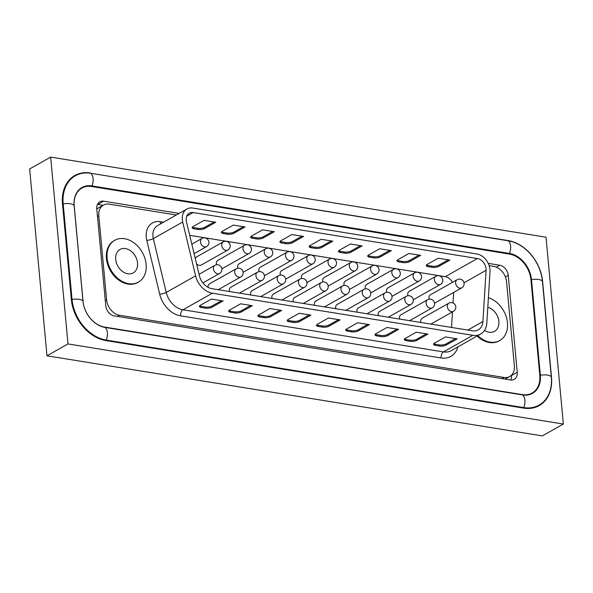 <?xml version="1.0" encoding="UTF-8"?>
<svg xmlns="http://www.w3.org/2000/svg" width="593" height="593" viewBox="0 0 593 593"><rect width="100%" height="100%" fill="white"/><g stroke="black" fill="none" stroke-linecap="round" stroke-linejoin="round"><path stroke-width="0.89" d="M179.145 213.398L103.634 201.183A9.458 7.086 60.5 0 0 99.802 201.805A9.458 7.086 60.5 0 0 96.77 208.795L105.769 305.795A9.458 7.086 60.5 0 0 114.271 315.891L510.38 379.95A9.458 7.086 60.5 0 0 514.205 379.335A9.458 7.086 60.5 0 0 517.237 372.337L508.238 275.337A9.458 7.086 60.5 0 0 499.736 265.241L488.269 263.388M509.335 254.056L91.633 186.506A24.024 17.99 60.5 0 0 81.901 188.077A24.024 17.99 60.5 0 0 74.207 205.845L83.072 301.429A24.024 17.99 60.5 0 0 104.672 327.077L522.381 394.634A24.024 17.99 60.5 0 0 532.106 393.055A24.024 17.99 60.5 0 0 539.8 375.295L530.935 279.703A24.024 17.99 60.5 0 0 509.335 254.056M510.743 380.002A9.458 7.086 60.5 0 0 511.418 375.628L511.381 375.28M50.657 157.093L29.65 168.953L46.98 355.8L542.343 435.907L563.35 424.047L546.02 237.2L50.657 157.093L67.995 343.933L46.98 355.8M67.995 343.933L563.35 424.047M90.381 173.008A38.434 28.79 60.5 0 0 74.814 175.528A38.434 28.79 60.5 0 0 62.502 203.948L71.368 299.539A38.434 28.79 60.5 0 0 105.925 340.575L523.634 408.125A38.434 28.79 60.5 0 0 539.193 405.612A38.434 28.79 60.5 0 0 551.505 377.185L542.639 281.593A38.434 28.79 60.5 0 0 508.09 240.558L90.077 173.178M103.063 205.319L97.808 204.474A9.458 7.086 60.5 0 0 97.445 204.422M74.829 176.069A38.434 28.79 60.5 0 0 72.806 176.818M537.05 406.665A38.434 28.79 60.5 0 0 538.733 405.323M487.802 307.256A13.454 10.074 -119.5 0 1 498.869 321.399A13.454 10.074 -119.5 0 1 494.562 331.339A13.454 10.074 -119.5 0 1 484.511 330.375M488.387 297.73A24.024 17.99 -119.5 0 1 507.452 322.785A24.024 17.99 -119.5 0 1 499.758 340.545A24.024 17.99 -119.5 0 1 477.817 335.645M115.694 259.43A13.454 10.074 60.5 0 0 122.247 271.283A13.454 10.074 60.5 0 0 133.232 272.906A13.454 10.074 60.5 0 0 137.546 262.958A13.454 10.074 60.5 0 0 130.994 251.106A13.454 10.074 60.5 0 0 120.001 249.483A13.454 10.074 60.5 0 0 115.694 259.43M138.428 282.112L137.739 282.505A24.024 17.99 -119.5 0 1 118.118 279.599A24.024 17.99 -119.5 0 1 106.414 258.429A24.024 17.99 -119.5 0 1 114.115 240.669L114.805 240.276A24.024 17.99 60.5 0 0 107.111 258.037A24.024 17.99 60.5 0 0 118.815 279.207A24.024 17.99 60.5 0 0 138.428 282.112A24.024 17.99 60.5 0 0 146.13 264.352A24.024 17.99 60.5 0 0 134.426 243.182A24.024 17.99 60.5 0 0 114.805 240.276M448.834 303.179A4.685 3.506 60.5 0 0 447.33 306.64A4.685 3.506 60.5 0 0 451.547 311.644A4.685 3.506 60.5 0 0 453.437 311.332A4.685 4.685 0 0 0 455.802 306.818A4.685 4.685 0 0 0 448.834 303.179L422.223 318.204A4.685 3.506 60.5 0 0 420.719 321.665A4.685 3.506 60.5 0 0 420.86 322.481M427.568 299.739A4.685 3.506 60.5 0 0 426.063 303.201A4.685 3.506 60.5 0 0 430.281 308.204A4.685 3.506 60.5 0 0 432.171 307.893A4.685 4.685 0 0 0 434.536 303.379A4.685 4.685 0 0 0 427.568 299.739L400.957 314.764A4.685 3.506 60.5 0 0 399.452 318.226A4.685 3.506 60.5 0 0 399.593 319.041M406.301 296.3A4.685 3.506 60.5 0 0 404.804 299.761A4.685 3.506 60.5 0 0 409.014 304.765A4.685 3.506 60.5 0 0 410.912 304.454A4.685 4.685 0 0 0 413.269 299.947A4.685 4.685 0 0 0 406.301 296.3L379.69 311.325A4.685 3.506 60.5 0 0 378.186 314.787A4.685 3.506 60.5 0 0 378.327 315.602M385.035 292.86A4.685 3.506 60.5 0 0 383.538 296.322A4.685 3.506 60.5 0 0 387.748 301.326A4.685 3.506 60.5 0 0 389.645 301.014A4.685 4.685 0 0 0 392.003 296.507A4.685 4.685 0 0 0 385.035 292.86L358.424 307.886A4.685 3.506 60.5 0 0 356.919 311.347A4.685 3.506 60.5 0 0 357.06 312.163M363.768 289.421A4.685 3.506 60.5 0 0 362.271 292.883A4.685 3.506 60.5 0 0 366.481 297.886A4.685 3.506 60.5 0 0 368.379 297.575A4.685 4.685 0 0 0 370.736 293.068A4.685 4.685 0 0 0 363.768 289.421L337.158 304.446A4.685 3.506 60.5 0 0 335.653 307.908A4.685 3.506 60.5 0 0 335.794 308.723M342.502 285.982A4.685 3.506 60.5 0 0 341.005 289.443A4.685 3.506 60.5 0 0 345.215 294.447A4.685 3.506 60.5 0 0 347.113 294.135A4.685 4.685 0 0 0 349.47 289.629A4.685 4.685 0 0 0 342.502 285.982L315.891 301.007A4.685 3.506 60.5 0 0 314.394 304.468A4.685 3.506 60.5 0 0 314.527 305.284M321.236 282.542A4.685 3.506 60.5 0 0 319.738 286.004A4.685 3.506 60.5 0 0 323.948 291.007A4.685 3.506 60.5 0 0 325.846 290.696A4.685 4.685 0 0 0 328.203 286.189A4.685 4.685 0 0 0 321.236 282.542L294.625 297.567A4.685 3.506 60.5 0 0 293.127 301.029A4.685 3.506 60.5 0 0 293.261 301.844M299.969 279.103A4.685 3.506 60.5 0 0 298.472 282.564A4.685 3.506 60.5 0 0 302.682 287.568A4.685 3.506 60.5 0 0 304.58 287.257A4.685 4.685 0 0 0 306.937 282.75A4.685 4.685 0 0 0 299.969 279.103L273.358 294.128A4.685 3.506 60.5 0 0 271.861 297.59A4.685 3.506 60.5 0 0 271.994 298.405M278.71 275.663A4.685 3.506 60.5 0 0 277.205 279.125A4.685 3.506 60.5 0 0 281.416 284.129A4.685 3.506 60.5 0 0 283.313 283.817A4.685 4.685 0 0 0 285.678 279.31A4.685 4.685 0 0 0 278.71 275.663L252.092 290.689A4.685 3.506 60.5 0 0 250.594 294.158A4.685 3.506 60.5 0 0 250.728 294.966M257.444 272.224A4.685 3.506 60.5 0 0 255.939 275.686A4.685 3.506 60.5 0 0 260.149 280.689A4.685 3.506 60.5 0 0 262.047 280.378A4.685 4.685 0 0 0 264.411 275.871A4.685 4.685 0 0 0 257.444 272.224L230.825 287.249A4.685 3.506 60.5 0 0 229.328 290.718A4.685 3.506 60.5 0 0 229.469 291.526M236.177 268.785A4.685 3.506 60.5 0 0 234.672 272.246A4.685 3.506 60.5 0 0 238.883 277.25A4.685 3.506 60.5 0 0 240.78 276.946A4.685 4.685 0 0 0 243.145 272.432A4.685 4.685 0 0 0 236.177 268.785L209.559 283.81A4.685 3.506 60.5 0 0 208.061 287.279A4.685 3.506 60.5 0 0 208.069 287.338M457.129 279.703A4.685 3.506 60.5 0 0 455.632 283.165A4.685 3.506 60.5 0 0 459.842 288.168A4.685 3.506 60.5 0 0 461.739 287.864A4.685 4.685 0 0 0 464.097 283.35A4.685 4.685 0 0 0 457.129 279.703L430.518 294.728A4.685 3.506 60.5 0 0 429.013 298.197A4.685 3.506 60.5 0 0 429.199 299.176M435.862 276.264A4.685 3.506 60.5 0 0 434.365 279.726A4.685 3.506 60.5 0 0 438.575 284.729A4.685 3.506 60.5 0 0 440.473 284.425A4.685 4.685 0 0 0 442.83 279.911A4.685 4.685 0 0 0 435.862 276.264L409.252 291.289A4.685 3.506 60.5 0 0 407.747 294.758A4.685 3.506 60.5 0 0 407.932 295.737M414.596 272.824A4.685 3.506 60.5 0 0 413.099 276.286A4.685 3.506 60.5 0 0 417.309 281.29A4.685 3.506 60.5 0 0 419.207 280.986A4.685 4.685 0 0 0 421.564 276.471A4.685 4.685 0 0 0 414.596 272.824L387.985 287.85A4.685 3.506 60.5 0 0 386.488 291.319A4.685 3.506 60.5 0 0 386.666 292.297M393.329 269.385A4.685 3.506 60.5 0 0 391.832 272.847A4.685 3.506 60.5 0 0 396.042 277.85A4.685 3.506 60.5 0 0 397.94 277.546A4.685 4.685 0 0 0 400.297 273.032A4.685 4.685 0 0 0 393.329 269.385L366.719 284.418A4.685 3.506 60.5 0 0 365.221 287.879A4.685 3.506 60.5 0 0 365.399 288.865M372.063 265.946A4.685 3.506 60.5 0 0 370.566 269.407A4.685 3.506 60.5 0 0 374.776 274.411A4.685 3.506 60.5 0 0 376.674 274.107A4.685 4.685 0 0 0 379.031 269.593A4.685 4.685 0 0 0 372.063 265.946L345.452 280.978A4.685 3.506 60.5 0 0 343.955 284.44A4.685 3.506 60.5 0 0 344.133 285.426M350.797 262.506A4.685 3.506 60.5 0 0 349.299 265.975A4.685 3.506 60.5 0 0 353.51 270.971A4.685 3.506 60.5 0 0 355.407 270.667A4.685 4.685 0 0 0 357.764 266.153A4.685 4.685 0 0 0 350.797 262.506L324.186 277.539A4.685 3.506 60.5 0 0 322.688 281A4.685 3.506 60.5 0 0 322.874 281.986M329.538 259.067A4.685 3.506 60.5 0 0 328.033 262.536A4.685 3.506 60.5 0 0 332.243 267.532A4.685 3.506 60.5 0 0 334.141 267.228A4.685 4.685 0 0 0 336.505 262.714A4.685 4.685 0 0 0 329.538 259.067L302.919 274.099A4.685 3.506 60.5 0 0 301.422 277.561A4.685 3.506 60.5 0 0 301.607 278.547M308.271 255.627A4.685 3.506 60.5 0 0 306.766 259.097A4.685 3.506 60.5 0 0 310.977 264.093A4.685 3.506 60.5 0 0 312.874 263.789A4.685 4.685 0 0 0 315.239 259.274A4.685 4.685 0 0 0 308.271 255.627L281.653 270.66A4.685 3.506 60.5 0 0 280.155 274.122A4.685 3.506 60.5 0 0 280.341 275.108M287.005 252.188A4.685 3.506 60.5 0 0 285.5 255.657A4.685 3.506 60.5 0 0 289.71 260.653A4.685 3.506 60.5 0 0 291.608 260.349A4.685 4.685 0 0 0 293.972 255.835A4.685 4.685 0 0 0 287.005 252.188L260.394 267.221A4.685 3.506 60.5 0 0 258.889 270.682A4.685 3.506 60.5 0 0 259.074 271.668M265.738 248.749A4.685 3.506 60.5 0 0 264.233 252.218A4.685 3.506 60.5 0 0 268.444 257.214A4.685 3.506 60.5 0 0 270.341 256.91A4.685 4.685 0 0 0 272.706 252.396A4.685 4.685 0 0 0 265.738 248.749L239.127 263.781A4.685 3.506 60.5 0 0 237.623 267.243A4.685 3.506 60.5 0 0 237.808 268.229M244.472 245.309A4.685 3.506 60.5 0 0 242.967 248.778A4.685 3.506 60.5 0 0 247.185 253.774A4.685 3.506 60.5 0 0 249.075 253.47A4.685 4.685 0 0 0 251.439 248.956A4.685 4.685 0 0 0 244.472 245.309L217.861 260.342A4.685 3.506 60.5 0 0 216.356 263.803A4.685 3.506 60.5 0 0 216.541 264.789M223.205 241.87A4.685 3.506 60.5 0 0 221.7 245.339A4.685 3.506 60.5 0 0 225.918 250.335A4.685 3.506 60.5 0 0 227.808 250.031A4.685 4.685 0 0 0 230.173 245.517A4.685 4.685 0 0 0 223.205 241.87L196.594 256.902A4.685 3.506 60.5 0 0 195.282 258.555M193.192 212.553A9.607 7.198 60.5 0 0 189.3 213.176A9.607 7.198 60.5 0 0 186.217 220.285A9.607 7.198 60.5 0 0 186.484 221.864L199.389 275.678A14.417 10.793 60.5 0 0 211.953 288.695L472.428 330.82A14.417 10.793 60.5 0 0 478.262 329.871A14.417 10.793 60.5 0 0 482.917 321.532L486.082 270.319A9.607 7.198 60.5 0 0 477.417 258.518L193.192 212.553L186.751 216.186M182.318 219.655A14.417 10.793 60.5 0 0 182.711 222.027L195.616 275.841A19.221 14.395 60.5 0 0 212.368 293.194L472.843 335.319A19.221 14.395 60.5 0 0 480.626 334.059A19.221 14.395 60.5 0 0 486.838 322.933L489.996 271.72A14.417 10.793 60.5 0 0 477.002 254.019L192.769 208.054A14.417 10.793 60.5 0 0 186.936 208.995A14.417 10.793 60.5 0 0 182.318 219.655M176.291 215.007L109.26 204.17A14.417 10.793 60.5 0 0 103.427 205.111A14.417 10.793 60.5 0 0 98.809 215.77L106.614 299.895A14.417 10.793 60.5 0 0 119.571 315.283L503.917 377.437A14.417 10.793 60.5 0 0 509.75 376.496A14.417 10.793 60.5 0 0 514.368 365.837L506.563 281.712A14.417 10.793 60.5 0 0 493.606 266.324L489.158 265.605M477.128 336.031A24.024 17.99 60.5 0 0 499.061 340.938L499.758 340.545M451.518 327.44L452.481 311.874M453.03 302.971L453.682 292.408M452.474 282.335A9.607 7.198 60.5 0 0 445.261 276.672L189.716 235.347M196.505 263.663A4.685 3.506 60.5 0 0 201.197 265.056L227.808 250.031M221.849 268.748A4.685 3.506 60.5 0 0 222.464 268.496L249.075 253.47M243.115 272.187A4.685 3.506 60.5 0 0 243.73 271.935L270.341 256.91M264.382 275.626A4.685 3.506 60.5 0 0 264.997 275.374L291.608 260.349M285.648 279.066A4.685 3.506 60.5 0 0 286.263 278.814L312.874 263.789M306.915 282.505A4.685 3.506 60.5 0 0 307.53 282.253L334.141 267.228M328.181 285.945A4.685 3.506 60.5 0 0 328.796 285.693L355.407 270.667M349.44 289.384A4.685 3.506 60.5 0 0 350.063 289.132L376.674 274.107M370.707 292.823A4.685 3.506 60.5 0 0 371.329 292.571L397.94 277.546M391.973 296.263A4.685 3.506 60.5 0 0 392.596 296.011L419.207 280.986M413.239 299.702A4.685 3.506 60.5 0 0 413.855 299.45L440.473 284.425M434.506 303.142A4.685 3.506 60.5 0 0 435.121 302.89L461.739 287.864M427.938 334.096L416.849 340.36A4.803 1.638 -5.3 0 1 410.171 341.294L406.272 340.664A4.803 1.638 -5.3 0 1 404.263 339.537A4.803 1.638 -5.3 0 1 405.145 338.462L416.234 332.206L427.938 334.096M369.409 324.63L358.32 330.894A4.803 1.638 -5.3 0 1 351.642 331.828L347.743 331.198A4.803 1.638 -5.3 0 1 345.734 330.071A4.803 1.638 -5.3 0 1 346.616 328.996L357.698 322.74L369.409 324.63M310.88 315.165L299.791 321.428A4.803 1.638 -5.3 0 1 293.112 322.362L289.214 321.732A4.803 1.638 -5.3 0 1 287.197 320.605A4.803 1.638 -5.3 0 1 288.079 319.531L299.168 313.274L310.88 315.165M252.344 305.699L241.262 311.962A4.803 1.638 -5.3 0 1 234.583 312.896L230.684 312.266A4.803 1.638 -5.3 0 1 228.668 311.14A4.803 1.638 -5.3 0 1 229.55 310.065L240.639 303.809L252.344 305.699M223.079 300.97L211.998 307.226A4.803 1.638 -5.3 0 1 205.319 308.16L201.42 307.53A4.803 1.638 -5.3 0 1 199.404 306.411A4.803 1.638 -5.3 0 1 200.286 305.336L211.375 299.072L223.079 300.97M281.616 310.435L270.527 316.692A4.803 1.638 -5.3 0 1 263.848 317.626L259.949 316.996A4.803 1.638 -5.3 0 1 257.933 315.876A4.803 1.638 -5.3 0 1 258.815 314.801L269.904 308.538L281.616 310.435M340.145 319.894L329.056 326.157A4.803 1.638 -5.3 0 1 322.377 327.091L318.478 326.461A4.803 1.638 -5.3 0 1 316.462 325.342A4.803 1.638 -5.3 0 1 317.344 324.267L328.433 318.004L340.145 319.894M398.674 329.36L387.585 335.623A4.803 1.638 -5.3 0 1 380.906 336.557L377.007 335.927A4.803 1.638 -5.3 0 1 374.998 334.808A4.803 1.638 -5.3 0 1 375.88 333.733L386.97 327.469L398.674 329.36M457.203 338.825L446.114 345.089A4.803 1.638 -5.3 0 1 439.443 346.023L435.536 345.393A4.803 1.638 -5.3 0 1 433.527 344.274A4.803 1.638 -5.3 0 1 434.41 343.199L445.499 336.935L457.203 338.825M103.427 205.111L98.023 208.165A14.417 10.793 60.5 0 0 96.792 209.018M449.902 260.105L438.19 258.214L427.108 264.478A4.803 1.638 174.7 0 0 426.226 265.553A4.803 1.638 174.7 0 0 428.235 266.672L432.134 267.302A4.803 1.638 174.7 0 0 438.813 266.368L449.902 260.105M420.637 255.375L408.925 253.478L397.836 259.741A4.803 1.638 174.7 0 0 396.954 260.816A4.803 1.638 174.7 0 0 398.97 261.936L402.869 262.566A4.803 1.638 174.7 0 0 409.548 261.632L420.637 255.375M391.373 250.639L379.661 248.749L368.572 255.012A4.803 1.638 174.7 0 0 367.69 256.087A4.803 1.638 174.7 0 0 369.706 257.206L373.605 257.836A4.803 1.638 174.7 0 0 380.283 256.902L391.373 250.639M362.101 245.91L350.396 244.012L339.307 250.276A4.803 1.638 174.7 0 0 338.425 251.35A4.803 1.638 174.7 0 0 340.441 252.47L344.34 253.107A4.803 1.638 174.7 0 0 351.019 252.166L362.101 245.91M332.836 241.173L321.132 239.283L310.043 245.546A4.803 1.638 174.7 0 0 309.161 246.621A4.803 1.638 174.7 0 0 311.177 247.741L315.076 248.371A4.803 1.638 174.7 0 0 321.754 247.437L332.836 241.173M303.572 236.444L291.867 234.546L280.778 240.81A4.803 1.638 174.7 0 0 279.896 241.885A4.803 1.638 174.7 0 0 281.912 243.004L285.811 243.641A4.803 1.638 174.7 0 0 292.482 242.707L303.572 236.444M274.307 231.707L262.603 229.817L251.514 236.081A4.803 1.638 174.7 0 0 250.631 237.156A4.803 1.638 174.7 0 0 252.648 238.275L256.547 238.905A4.803 1.638 174.7 0 0 263.218 237.971L274.307 231.707M245.042 226.978L233.338 225.081L222.249 231.344A4.803 1.638 174.7 0 0 221.367 232.419A4.803 1.638 174.7 0 0 223.383 233.546L227.282 234.176A4.803 1.638 174.7 0 0 233.953 233.242L245.042 226.978M215.778 222.242L204.074 220.351L192.984 226.615A4.803 1.638 174.7 0 0 192.102 227.69A4.803 1.638 174.7 0 0 194.119 228.809L198.018 229.439A4.803 1.638 174.7 0 0 204.689 228.505L215.778 222.242M192.347 227.097A4.803 1.638 174.7 0 0 194.007 227.682L197.914 228.312A4.803 1.638 174.7 0 0 204.585 227.378L214.147 221.982M221.456 300.703L211.886 306.107A4.803 1.638 -5.3 0 1 205.215 307.041L201.316 306.411A4.803 1.638 -5.3 0 1 199.648 305.818M250.72 305.439L241.151 310.836A4.803 1.638 -5.3 0 1 234.48 311.77L230.581 311.14A4.803 1.638 -5.3 0 1 228.913 310.554M279.985 310.169L270.423 315.572A4.803 1.638 -5.3 0 1 263.744 316.506L259.845 315.869A4.803 1.638 -5.3 0 1 258.177 315.283M309.249 314.898L299.687 320.302A4.803 1.638 -5.3 0 1 293.009 321.236L289.11 320.605A4.803 1.638 -5.3 0 1 287.442 320.02M338.514 319.634L328.952 325.031A4.803 1.638 -5.3 0 1 322.273 325.972L318.374 325.335A4.803 1.638 -5.3 0 1 316.706 324.749M367.779 324.364L358.216 329.767A4.803 1.638 -5.3 0 1 351.538 330.701L347.639 330.071A4.803 1.638 -5.3 0 1 345.971 329.486M397.043 329.1L387.481 334.496A4.803 1.638 -5.3 0 1 380.802 335.43L376.903 334.8A4.803 1.638 -5.3 0 1 375.236 334.215M426.308 333.829L416.746 339.233A4.803 1.638 -5.3 0 1 410.067 340.167L406.168 339.537A4.803 1.638 -5.3 0 1 404.5 338.951M455.572 338.566L446.01 343.962A4.803 1.638 -5.3 0 1 439.331 344.896L435.432 344.266A4.803 1.638 -5.3 0 1 433.765 343.681M221.612 231.833A4.803 1.638 174.7 0 0 223.272 232.419L227.178 233.049A4.803 1.638 174.7 0 0 233.85 232.115L243.412 226.711M250.876 236.563A4.803 1.638 174.7 0 0 252.544 237.148L256.443 237.778A4.803 1.638 174.7 0 0 263.114 236.844L272.684 231.448M280.141 241.299A4.803 1.638 174.7 0 0 281.808 241.885L285.707 242.515A4.803 1.638 174.7 0 0 292.379 241.581L301.948 236.177M309.405 246.028A4.803 1.638 174.7 0 0 311.073 246.614L314.972 247.244A4.803 1.638 174.7 0 0 321.643 246.31L331.213 240.914M338.67 250.765A4.803 1.638 174.7 0 0 340.338 251.35L344.236 251.981A4.803 1.638 174.7 0 0 350.908 251.047L360.477 245.643M367.934 255.494A4.803 1.638 174.7 0 0 369.602 256.08L373.501 256.71A4.803 1.638 174.7 0 0 380.18 255.776L389.742 250.379M397.199 260.231A4.803 1.638 174.7 0 0 398.867 260.816L402.766 261.446A4.803 1.638 174.7 0 0 409.444 260.512L419.006 255.109M426.463 264.96A4.803 1.638 174.7 0 0 428.131 265.545L432.03 266.175A4.803 1.638 174.7 0 0 438.709 265.241L448.271 259.845M74.132 205.66L82.998 301.251A24.528 18.368 60.5 0 0 86.496 312.726A24.528 18.368 60.5 0 0 87.371 314.268A24.528 18.368 60.5 0 0 105.05 327.432L522.566 394.953A24.528 18.368 60.5 0 0 532.492 393.344A24.528 18.368 60.5 0 0 540.349 375.213L531.484 279.622A24.528 18.368 60.5 0 0 509.431 253.433L91.922 185.913A24.528 18.368 60.5 0 0 81.99 187.521A24.528 18.368 60.5 0 0 74.132 205.66A9.006 3.069 174.7 0 0 63.177 203.888L62.532 204.251M90.751 173.282A38.019 28.479 60.5 0 0 75.355 175.773A38.019 28.479 60.5 0 0 63.177 203.888L72.042 299.472A38.019 28.479 60.5 0 0 106.221 340.071L523.738 407.591A38.019 28.479 60.5 0 0 539.126 405.101A38.019 28.479 60.5 0 0 551.312 376.985L542.447 281.393A38.019 28.479 60.5 0 0 537.021 263.603A38.019 28.479 60.5 0 0 535.672 261.209A38.019 28.479 60.5 0 0 508.26 240.802L90.751 173.282A9.006 5.122 -80.8 0 1 91.922 185.913L91.033 186.417M75.355 175.773L71.197 178.115A38.019 28.479 60.5 0 0 71.116 178.167M81.071 188.552A24.528 18.368 60.5 0 0 80.018 188.878M530.312 394.338A24.528 18.368 60.5 0 0 531.135 393.604M97.808 204.474L103.634 201.183M496.378 267.139L499.736 265.241M505.414 276.938L508.238 275.337M511.418 375.628L517.237 372.337M521.981 394.856L522.381 394.634M104.294 327.292L104.672 327.077M160.785 223.761A4.803 2.728 99.2 0 1 160.199 221.715L163.483 222.242M186.936 208.995L157.553 225.592A14.417 10.793 60.5 0 0 152.935 236.244A14.417 10.793 60.5 0 0 153.328 238.616L166.233 292.431A19.221 14.395 60.5 0 0 182.985 309.783L443.46 351.908A19.221 14.395 60.5 0 0 451.243 350.648L480.626 334.059M457.87 346.905A24.024 17.99 -119.5 0 1 441.103 357.972L180.628 315.847A24.024 17.99 -119.5 0 1 159.687 294.158L146.79 240.343A19.221 14.395 -119.5 0 1 146.263 237.178A19.221 14.395 -119.5 0 1 160.199 221.715M219.514 273.506A4.685 4.685 0 0 0 221.878 268.992A4.685 4.685 0 0 0 214.911 265.345A4.685 3.506 60.5 0 0 213.406 268.807A4.685 3.506 60.5 0 0 217.616 273.81A4.685 3.506 60.5 0 0 219.514 273.506L202.888 282.891M206.549 246.592A4.685 4.685 0 0 0 208.906 242.077A4.685 4.685 0 0 0 201.939 238.438A4.685 3.506 60.5 0 0 200.441 241.9A4.685 3.506 60.5 0 0 204.652 246.903A4.685 3.506 60.5 0 0 206.549 246.592L194.096 253.619M182.711 222.027L153.328 238.616A4.803 1.134 -13.5 0 1 146.79 240.343M212.368 293.194L182.985 309.783A4.803 2.728 -80.8 0 0 180.628 315.847M472.843 335.319L443.46 351.908A4.803 2.728 99.2 0 0 441.103 357.972M98.809 215.77L97.489 216.519M106.614 299.895L105.295 300.636M119.571 315.283L117.547 316.425M503.917 377.437L501.893 378.579M195.616 275.841L166.233 292.431A4.803 1.134 -13.5 0 1 159.687 294.158M477.417 258.518L445.261 276.672M486.082 270.319L464.008 282.779M482.917 321.532L467.795 330.071M204.585 227.378L204.689 228.505M197.914 228.312L198.018 229.439M194.007 227.682L194.119 228.809M211.886 306.107L211.998 307.226M205.215 307.041L205.319 308.16M201.316 306.411L201.42 307.53M241.151 310.836L241.262 311.962M234.48 311.77L234.583 312.896M230.581 311.14L230.684 312.266M270.423 315.572L270.527 316.692M263.744 316.506L263.848 317.626M259.845 315.869L259.949 316.996M299.687 320.302L299.791 321.428M293.009 321.236L293.112 322.362M289.11 320.605L289.214 321.732M328.952 325.031L329.056 326.157M322.273 325.972L322.377 327.091M318.374 325.335L318.478 326.461M358.216 329.767L358.32 330.894M351.538 330.701L351.642 331.828M347.639 330.071L347.743 331.198M387.481 334.496L387.585 335.623M380.802 335.43L380.906 336.557M376.903 334.8L377.007 335.927M416.746 339.233L416.849 340.36M410.067 340.167L410.171 341.294M406.168 339.537L406.272 340.664M446.01 343.962L446.114 345.089M439.331 344.896L439.443 346.023M435.432 344.266L435.536 345.393M233.85 232.115L233.953 233.242M227.178 233.049L227.282 234.176M223.272 232.419L223.383 233.546M263.114 236.844L263.218 237.971M256.443 237.778L256.547 238.905M252.544 237.148L252.648 238.275M292.379 241.581L292.482 242.707M285.707 242.515L285.811 243.641M281.808 241.885L281.912 243.004M321.643 246.31L321.754 247.437M314.972 247.244L315.076 248.371M311.073 246.614L311.177 247.741M350.908 251.047L351.019 252.166M344.236 251.981L344.34 253.107M340.338 251.35L340.441 252.47M380.18 255.776L380.283 256.902M373.501 256.71L373.605 257.836M369.602 256.08L369.706 257.206M409.444 260.512L409.548 261.632M402.766 261.446L402.869 262.566M398.867 260.816L398.97 261.936M438.709 265.241L438.813 266.368M432.03 266.175L432.134 267.302M428.131 265.545L428.235 266.672M105.05 327.432A9.006 5.122 99.2 0 1 107.392 332.762A9.006 5.122 99.2 0 1 106.221 340.071L105.465 340.501M522.566 394.953A9.006 5.122 99.2 0 1 524.901 400.282A9.006 5.122 99.2 0 1 523.738 407.591L522.974 408.021M508.557 253.93L509.431 253.433A9.006 5.122 -80.8 0 0 508.26 240.802M530.957 279.918L531.484 279.622A9.006 3.069 -5.3 0 1 542.447 281.393M539.823 375.51L540.349 375.213A9.006 3.069 -5.3 0 1 551.312 376.985M82.998 301.251A9.006 3.069 174.7 0 0 72.042 299.472L71.397 299.836M79.188 189.612L81.901 188.077M529.252 394.664L532.106 393.055M214.911 265.345L199.055 274.3M201.939 238.438L191.828 244.146M509.75 376.496L505.125 379.105M240.78 276.946L218.187 289.703M262.047 280.378L239.453 293.142M283.313 283.817L260.72 296.582M304.58 287.257L281.979 300.021M325.846 290.696L303.245 303.46M347.113 294.135L324.512 306.9M368.379 297.575L345.778 310.339M389.645 301.014L367.045 313.779M410.912 304.454L388.311 317.218M432.171 307.893L409.578 320.657M453.437 311.332L430.844 324.097M537.021 263.603L535.672 261.209M535.019 407.413L539.126 405.101M86.496 312.726L87.371 314.268"/></g></svg>
